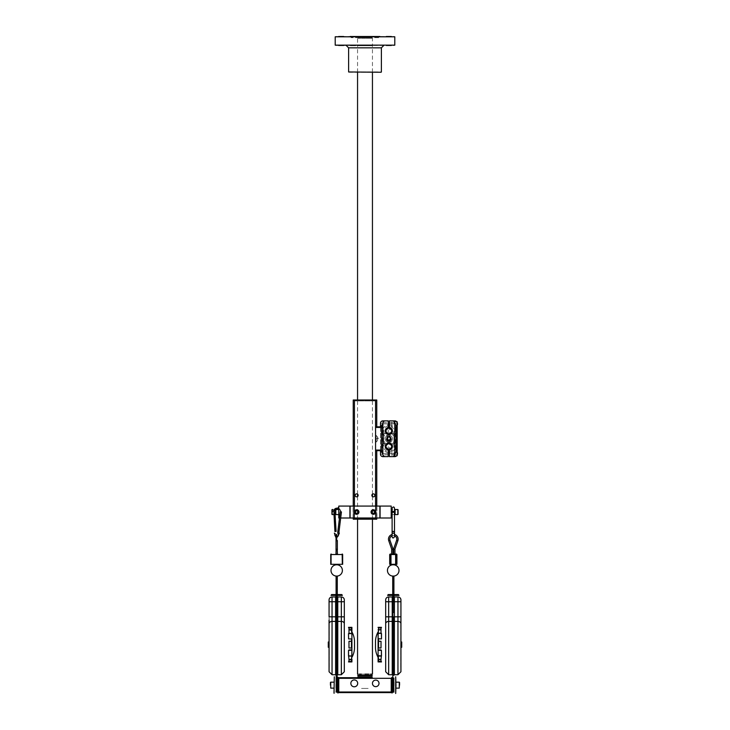 <?xml version="1.0" encoding="UTF-8"?>
<svg xmlns="http://www.w3.org/2000/svg" width="730" height="730" viewBox="0 0 730 730"><rect width="100%" height="100%" fill="white"/><g stroke="black" fill="none" stroke-linecap="round" stroke-linejoin="round"><path stroke-width="0.55" stroke-dasharray="3.65 2.74" d="M335.499 36.5L394.501 36.5M350.546 36.5L355.61 36.5L350.546 36.5M350.099 36.5L379.901 36.5L378.706 37.695L351.294 37.695L350.099 36.5M378.706 37.695L351.294 37.695M365 37.695C355.428 37.695 355.428 37.695 365 37.695C374.572 37.695 374.572 37.695 365 37.695C373.787 37.695 373.787 37.695 365 37.695C373.787 37.695 373.787 37.695 365 37.695C356.213 37.695 356.213 37.695 365 37.695C356.213 37.695 356.213 37.695 365 37.695M335.207 36.801L394.793 36.801M335.207 45.141L394.793 45.141M335.499 45.442L394.501 45.442M350.546 45.442L355.61 45.442M372.446 72.252L372.446 45.442L357.554 45.442L357.554 38.288L358.147 37.695M348.612 71.96L381.388 71.96M348.913 72.252L381.087 72.252M365 72.252C354.643 72.252 354.643 72.252 365 72.252C375.357 72.252 375.357 72.252 365 72.252M365 38.288C355.446 38.288 355.446 38.288 365 38.288C355.446 38.288 355.446 38.288 365 38.288C374.554 38.288 374.554 38.288 365 38.288C374.554 38.288 374.554 38.288 365 38.288M368.641 674.128L370.685 674.137M371.962 674.137L372.446 674.137M358.038 674.137L359.315 674.137M361.359 674.128L365 674.137M372.154 675.323L357.846 675.323M357.846 675.916L372.154 675.916M365 677.705C369.59 677.705 369.59 677.705 365 677.705C360.41 677.705 360.41 677.705 365 677.705L372.154 677.705M372.154 677.111L357.846 677.111M391.818 678.307L391.818 692.013M391.818 685.16C391.818 687.45 391.818 687.45 391.818 685.16C391.818 682.86 391.818 682.86 391.818 685.16M338.182 692.013L338.182 678.307M338.182 685.16C338.182 687.45 338.182 687.45 338.182 685.16C338.182 682.86 338.182 682.86 338.182 685.16M391.216 692.013L391.216 678.307L338.784 678.307L338.784 692.013L391.216 692.013M357.7 683.371A3.431 3.431 0 0 1 354.269 686.793A3.431 3.431 0 0 1 350.847 683.371A3.431 3.431 0 0 1 354.269 679.94A3.431 3.431 0 0 1 357.7 683.371M372.446 683.371A3.276 3.276 0 0 1 375.731 680.095A3.276 3.276 0 0 1 379.007 683.371A3.276 3.276 0 0 1 375.731 686.647A3.276 3.276 0 0 1 372.446 683.371M365 688.436C360.41 688.436 360.41 688.436 365 688.436C369.59 688.436 369.59 688.436 365 688.436L363.513 688.436L365 688.436M357.554 496.546L357.554 519.194L376.771 519.194L376.771 450.666L375.576 450.666L375.576 426.831L376.771 426.831L375.576 426.831L375.576 450.666L376.771 450.666M381.534 426.831L381.534 450.666L381.534 450.063L375.576 450.063L375.576 519.194L353.229 519.194L353.229 400.013L354.424 400.013L354.424 519.194L365 519.194M353.229 506.082L353.229 517.999M376.771 426.831L376.771 400.013L354.424 400.013L375.576 400.013L375.576 426.831M376.771 506.082L376.771 517.999M355.41 512.04A1.25 1.25 0 0 0 356.66 513.29A1.25 1.25 0 0 0 357.91 512.04A1.25 1.25 0 0 0 356.66 510.79A1.25 1.25 0 0 0 355.41 512.04M372.09 512.04A1.25 1.25 0 0 0 373.34 513.29A1.25 1.25 0 0 0 374.59 512.04A1.25 1.25 0 0 0 373.34 510.79A1.25 1.25 0 0 0 372.09 512.04M372.446 494.164L372.446 400.013L365 400.013M355.464 519.194L374.536 519.194L355.464 519.194A0.894 0.894 0 0 1 354.57 518.3L375.43 518.3L354.57 518.3M374.536 519.194A0.894 0.894 0 0 0 375.43 518.3M374.536 400.013L355.464 400.013L374.536 400.013A0.894 0.894 0 0 1 375.43 400.907L354.57 400.907L375.43 400.907M355.464 400.013A0.894 0.894 0 0 0 354.57 400.907M376.917 517.999L379.901 517.999L379.901 506.082L376.917 506.082L376.917 517.999L350.099 517.999L350.099 506.082L376.917 506.082M353.083 517.999L353.083 506.082M350.099 512.04C350.099 513.646 350.099 513.646 350.099 512.04C350.099 510.434 350.099 510.434 350.099 512.04M371.707 512.04A1.643 1.643 0 0 0 373.34 513.683A1.643 1.643 0 0 0 374.983 512.04A1.643 1.643 0 0 0 373.34 510.407A1.643 1.643 0 0 0 371.707 512.04M355.017 512.04A1.643 1.643 0 0 0 356.66 513.683A1.643 1.643 0 0 0 358.293 512.04A1.643 1.643 0 0 0 356.66 510.407A1.643 1.643 0 0 0 355.017 512.04M379.901 512.04C379.901 513.646 379.901 513.646 379.901 512.04C379.901 510.434 379.901 510.434 379.901 512.04M380.075 506.082L380.075 517.999M391.216 517.999L391.216 506.082M394.2 512.323L394.2 514.577L392.11 514.577L392.11 509.513L394.2 509.513L394.2 511.447M391.216 514.577L391.216 509.513M349.925 517.999L349.925 506.082M340.691 517.999L338.784 517.999L338.784 506.082M338.784 509.513L338.784 514.577M397.823 514.577L397.823 509.513M395.094 509.513L395.094 514.577M332.177 509.513L332.177 514.577M333.71 511.447L332.524 511.447L333.71 511.447A3.276 3.276 0 0 1 334.349 509.513L332.962 509.513M334.021 514.577L334.906 514.577L334.906 509.513M381.534 450.063L381.534 447.088C381.534 443.448 381.534 443.448 381.534 447.088C381.534 450.72 381.534 450.72 381.534 447.088C381.534 443.448 381.534 443.448 381.534 447.088C381.534 450.72 381.534 450.72 381.534 447.088C381.534 443.256 381.534 443.256 381.534 447.088C381.534 443.256 381.534 443.256 381.534 447.088L381.534 450.063L381.534 447.088C381.534 443.256 381.534 443.256 381.534 447.088C381.534 443.256 381.534 443.256 381.534 447.088L381.534 450.063L381.534 447.088C381.534 443.256 381.534 443.256 381.534 447.088C381.534 443.256 381.534 443.256 381.534 447.088L381.534 450.063L381.534 447.088C381.534 443.256 381.534 443.256 381.534 447.088C381.534 443.256 381.534 443.256 381.534 447.088L381.534 450.063L381.534 447.088C381.534 443.256 381.534 443.256 381.534 447.088L381.534 430.399C381.534 434.231 381.534 434.231 381.534 430.399C381.534 434.231 381.534 434.231 381.534 430.399C381.534 434.231 381.534 434.231 381.534 430.399C381.534 434.231 381.534 434.231 381.534 430.399C381.534 434.231 381.534 434.231 381.534 430.399C381.534 434.231 381.534 434.231 381.534 430.399C381.534 434.231 381.534 434.231 381.534 430.399C381.534 434.231 381.534 434.231 381.534 430.399C381.534 434.231 381.534 434.231 381.534 430.399C381.534 434.04 381.534 434.04 381.534 430.399C381.534 426.767 381.534 426.767 381.534 430.399C381.534 434.04 381.534 434.04 381.534 430.399C381.534 426.767 381.534 426.767 381.534 430.399C381.534 434.231 381.534 434.231 381.534 430.399C381.534 427.47 381.534 427.47 381.534 430.399C381.534 433.337 381.534 433.337 381.534 430.399L381.534 431.594L381.534 430.399C381.534 427.47 381.534 427.47 381.534 430.399C381.534 433.337 381.534 433.337 381.534 430.399L381.534 427.424L381.534 430.399L381.534 427.424L381.534 430.399L381.534 427.424L381.534 430.399L381.534 427.424L381.534 430.399L381.534 427.424L375.576 427.424L375.576 450.063M381.534 438.748C381.534 441.267 381.534 441.267 381.534 438.748C381.534 436.221 381.534 436.221 381.534 438.748C381.534 441.267 381.534 441.267 381.534 438.748C381.534 436.221 381.534 436.221 381.534 438.748M381.534 447.088C381.534 443.256 381.534 443.256 381.534 447.088C381.534 444.15 381.534 444.15 381.534 447.088C381.534 450.018 381.534 450.018 381.534 447.088L381.534 448.284L381.534 447.088C381.534 444.15 381.534 444.15 381.534 447.088C381.534 450.018 381.534 450.018 381.534 447.088L381.534 448.284L381.534 447.088M375.576 447.088C375.576 449.196 375.576 449.196 375.576 447.088C375.576 444.981 375.576 444.981 375.576 447.088C375.576 449.196 375.576 449.196 375.576 447.088C375.576 444.981 375.576 444.981 375.576 447.088C375.576 449.196 375.576 449.196 375.576 447.088C375.576 444.981 375.576 444.981 375.576 447.088C375.576 449.196 375.576 449.196 375.576 447.088C375.576 444.981 375.576 444.981 375.576 447.088C375.576 449.196 375.576 449.196 375.576 447.088C375.576 444.981 375.576 444.981 375.576 447.088C375.576 449.196 375.576 449.196 375.576 447.088C375.576 444.981 375.576 444.981 375.576 447.088C375.576 449.196 375.576 449.196 375.576 447.088C375.576 444.981 375.576 444.981 375.576 447.088C375.576 449.196 375.576 449.196 375.576 447.088C375.576 444.981 375.576 444.981 375.576 447.088C375.576 449.196 375.576 449.196 375.576 447.088C375.576 444.981 375.576 444.981 375.576 447.088C375.576 449.196 375.576 449.196 375.576 447.088C375.576 444.981 375.576 444.981 375.576 447.088C375.576 449.196 375.576 449.196 375.576 447.088C375.576 444.981 375.576 444.981 375.576 447.088C375.576 449.196 375.576 449.196 375.576 447.088C375.576 444.981 375.576 444.981 375.576 447.088M375.576 430.399C375.576 432.507 375.576 432.507 375.576 430.399C375.576 428.3 375.576 428.3 375.576 430.399C375.576 432.507 375.576 432.507 375.576 430.399C375.576 428.3 375.576 428.3 375.576 430.399C375.576 432.507 375.576 432.507 375.576 430.399C375.576 428.3 375.576 428.3 375.576 430.399C375.576 432.507 375.576 432.507 375.576 430.399C375.576 428.3 375.576 428.3 375.576 430.399C375.576 432.507 375.576 432.507 375.576 430.399C375.576 428.3 375.576 428.3 375.576 430.399C375.576 432.507 375.576 432.507 375.576 430.399C375.576 428.3 375.576 428.3 375.576 430.399C375.576 432.507 375.576 432.507 375.576 430.399C375.576 428.3 375.576 428.3 375.576 430.399C375.576 432.507 375.576 432.507 375.576 430.399C375.576 428.3 375.576 428.3 375.576 430.399C375.576 432.507 375.576 432.507 375.576 430.399C375.576 428.3 375.576 428.3 375.576 430.399C375.576 432.507 375.576 432.507 375.576 430.399C375.576 428.3 375.576 428.3 375.576 430.399C375.576 432.507 375.576 432.507 375.576 430.399C375.576 428.3 375.576 428.3 375.576 430.399C375.576 432.507 375.576 432.507 375.576 430.399C375.576 428.3 375.576 428.3 375.576 430.399M375.576 438.748L375.576 434.87L375.576 438.748C375.576 433.766 375.576 433.766 375.576 438.748L375.576 442.617L375.576 438.748L377.483 438.748L377.483 436.777L377.483 440.71L377.483 438.748L375.576 438.748M377.483 438.748L377.483 440.71L377.483 438.748M381.534 450.666L375.576 450.666M382.876 424.084A2.382 2.382 0 0 1 383.916 423.847L388.241 423.847L383.916 423.847A2.382 2.382 0 0 0 382.876 424.084M383.916 453.64A2.382 2.382 0 0 1 382.876 453.403A2.382 2.382 0 0 0 383.916 453.64L388.241 453.64L383.916 453.64M393.753 453.64L389.437 453.64L393.753 453.64A2.382 2.382 0 0 0 394.793 453.403A2.382 2.382 0 0 1 393.753 453.64M393.753 423.847A2.382 2.382 0 0 1 394.793 424.084A2.382 2.382 0 0 0 393.753 423.847L389.437 423.847L393.753 423.847M389.437 424.851A6.178 6.178 0 0 1 394.793 429.368M394.793 432.625A6.178 6.178 0 0 1 382.876 432.625M382.876 429.368A6.178 6.178 0 0 1 388.241 424.851M382.876 444.862A6.178 6.178 0 0 1 394.793 444.862M394.793 448.12A6.178 6.178 0 0 1 389.437 452.637M388.241 452.637A6.178 6.178 0 0 1 382.876 448.12M389.82 438.748A0.986 0.986 0 0 1 388.834 439.725A0.986 0.986 0 0 1 387.849 438.748A0.986 0.986 0 0 1 388.834 437.763A0.986 0.986 0 0 1 389.82 438.748M388.241 425.964A5.064 5.064 0 0 0 383.779 431.293A5.064 5.064 0 0 0 388.834 436.065A5.064 5.064 0 0 0 393.89 431.293A5.064 5.064 0 0 0 389.437 425.964M389.355 427.461A3.577 3.577 0 0 1 392.402 431.257A3.577 3.577 0 0 1 388.834 434.569A3.577 3.577 0 0 1 385.276 431.293A3.577 3.577 0 0 1 388.241 427.47L388.241 420.863L388.241 427.47A3.577 3.577 0 0 0 388.241 434.523L389.437 434.523A3.577 3.577 0 0 0 389.437 427.47A3.577 3.577 0 0 1 391.827 432.954A3.577 3.577 0 0 1 385.841 432.954A3.577 3.577 0 0 1 388.241 427.47L388.241 420.863L385.257 420.863A2.382 2.382 0 0 0 382.876 423.254L382.876 454.243A2.382 2.382 0 0 0 385.257 456.624L388.241 456.624L388.241 450.018A3.577 3.577 0 0 1 385.841 444.534A3.577 3.577 0 0 1 391.827 444.534A3.577 3.577 0 0 1 389.437 450.018L389.437 456.624L389.437 450.018A3.577 3.577 0 0 0 389.437 442.964L388.241 442.964A3.577 3.577 0 0 0 388.241 450.018L388.241 456.624L382.876 456.624A2.382 2.382 0 0 1 380.494 454.243L380.494 423.254A2.382 2.382 0 0 1 382.876 420.863L388.241 420.863M389.437 451.523A5.064 5.064 0 0 0 393.89 446.194A5.064 5.064 0 0 0 388.834 441.431A5.064 5.064 0 0 0 383.779 446.194A5.064 5.064 0 0 0 388.241 451.523M388.314 450.027A3.577 3.577 0 0 1 385.267 446.231A3.577 3.577 0 0 1 388.834 442.918A3.577 3.577 0 0 1 392.402 446.194A3.577 3.577 0 0 1 389.437 450.018L389.437 456.624L392.411 456.624A2.382 2.382 0 0 0 394.793 454.243L394.793 452.746L394.793 454.243C394.346 455.995 394.346 455.995 394.793 454.243C394.346 455.995 394.346 455.995 394.793 454.243C394.346 455.995 394.346 455.995 394.793 454.243C394.346 455.995 394.346 455.995 394.793 454.243M391.216 438.748A2.382 2.382 0 0 0 388.834 436.357A2.382 2.382 0 0 0 386.453 438.748A2.382 2.382 0 0 1 388.834 436.357A2.382 2.382 0 0 1 391.216 438.748A2.382 2.382 0 0 1 388.834 441.13A2.382 2.382 0 0 1 386.453 438.748A2.382 2.382 0 0 0 388.834 441.13A2.382 2.382 0 0 0 391.216 438.748M385.257 438.748A3.577 3.577 0 0 1 388.834 435.171A3.577 3.577 0 0 1 392.411 438.748A3.577 3.577 0 0 1 388.834 442.316A3.577 3.577 0 0 1 385.257 438.748A3.577 3.577 0 0 0 388.834 442.316A3.577 3.577 0 0 0 392.411 438.748A3.577 3.577 0 0 0 388.834 435.171A3.577 3.577 0 0 0 385.257 438.748M377.693 438.146L378.377 438.748L377.693 438.146M376.169 438.748C376.169 434.423 376.169 434.423 376.169 438.748C376.169 443.073 376.169 443.073 376.169 438.748L376.169 437.553L376.169 438.748C376.169 434.423 376.169 434.423 376.169 438.748C376.169 443.073 376.169 443.073 376.169 438.748L376.169 437.553L376.169 438.748M387.858 434.441L388.314 434.532M389.811 427.561L389.437 420.863L392.411 420.863A2.382 2.382 0 0 1 394.793 423.254L394.793 424.741L394.793 423.254C394.346 421.493 394.346 421.493 394.793 423.254C394.346 421.493 394.346 421.493 394.793 423.254C394.346 421.493 394.346 421.493 394.793 423.254C394.346 421.493 394.346 421.493 394.793 423.254M388.834 427.424C393.424 429.806 393.424 432.187 388.834 434.569C384.245 432.196 384.245 429.806 388.834 427.424M394.793 452.746C394.793 449.114 394.793 449.114 394.793 452.746L394.547 450.218L394.793 452.746M394.793 424.741C394.793 428.373 394.793 428.373 394.793 424.741C394.793 427.68 394.793 427.68 394.793 424.741L394.793 423.546L394.793 424.741M389.437 433.684L393.899 433.684L389.437 433.684L389.437 420.863L389.437 427.47M382.876 424.741C382.876 423.117 382.876 423.117 382.876 424.741C382.876 426.366 382.876 426.366 382.876 424.741M382.876 452.746C382.876 451.122 382.876 451.122 382.876 452.746C382.876 454.379 382.876 454.379 382.876 452.746M391.818 452.746C391.818 449.114 391.818 449.114 391.818 452.746C391.818 456.387 391.818 456.387 391.818 452.746C391.818 450.647 391.818 450.647 391.818 452.746C391.818 454.854 391.818 454.854 391.818 452.746M391.818 424.741C391.818 421.101 391.818 421.101 391.818 424.741C391.818 428.373 391.818 428.373 391.818 424.741C391.818 422.634 391.818 422.634 391.818 424.741C391.818 426.849 391.818 426.849 391.818 424.741M389.811 443.055L389.355 442.955M388.834 442.918C393.424 445.3 393.424 447.682 388.834 450.063C384.245 447.691 384.245 445.3 388.834 442.918M380.494 450.666L380.494 426.831M386.9 438.748A1.935 1.935 0 0 0 388.834 440.683A1.935 1.935 0 0 0 390.769 438.748A1.935 1.935 0 0 0 388.834 436.805A1.935 1.935 0 0 0 386.9 438.748A1.935 1.935 0 0 1 388.834 436.805A1.935 1.935 0 0 1 390.769 438.748A1.935 1.935 0 0 1 388.834 440.683A1.935 1.935 0 0 1 386.9 438.748M397.184 455.73L397.184 452.746C397.184 448.923 397.184 448.923 397.184 452.746L397.184 454.243A2.382 2.382 0 0 1 394.793 456.624L393.899 456.624M393.899 420.863L394.793 420.863A2.382 2.382 0 0 1 397.184 423.254L397.184 424.741C397.184 428.565 397.184 428.565 397.184 424.741L397.184 423.254L397.184 424.741L393.899 424.741L393.899 421.757L393.899 424.741L397.184 424.741L397.184 421.757M397.184 436.96L397.184 440.537L397.184 436.96M393.899 433.684L393.899 443.813L393.899 433.684L393.899 443.813L389.437 443.813L389.437 450.018M388.241 456.624L388.241 443.813L383.77 443.813L383.77 433.684L388.241 433.684L388.241 427.47M397.184 423.254A2.382 2.382 0 0 0 394.793 420.863A2.382 2.382 0 0 1 397.184 423.254L395.395 423.254L395.395 454.243L397.184 454.243A2.382 2.382 0 0 1 394.793 456.624A2.382 2.382 0 0 0 397.184 454.243M380.494 424.741C380.494 423.117 380.494 423.117 380.494 424.741C380.494 426.366 380.494 426.366 380.494 424.741M380.494 452.746C380.494 451.122 380.494 451.122 380.494 452.746C380.494 454.379 380.494 454.379 380.494 452.746M388.241 443.813L383.77 443.813L383.77 433.684L388.241 433.684M393.726 433.857L389.437 433.857L389.437 434.87L388.241 434.87L388.241 433.857L383.953 433.857L383.953 443.63L388.241 443.63L388.241 442.617L389.437 442.617L389.437 443.63L393.726 443.63M393.899 443.813L389.437 443.813M393.899 452.746L397.184 452.746L393.899 452.746L393.899 455.73L393.899 452.746M388.834 440.537A1.788 1.788 0 0 0 390.623 438.748A1.788 1.788 0 0 0 388.834 436.96A1.788 1.788 0 0 1 390.623 438.748A1.788 1.788 0 0 1 388.834 440.537A1.788 1.788 0 0 1 387.046 438.748A1.788 1.788 0 0 1 388.834 436.96A1.788 1.788 0 0 0 387.046 438.748A1.788 1.788 0 0 0 388.834 440.537M388.834 437.316A1.433 1.433 0 0 0 387.411 438.748A1.433 1.433 0 0 0 388.834 440.172A1.433 1.433 0 0 0 390.267 438.748A1.433 1.433 0 0 0 388.834 437.316M388.834 441.431A2.683 2.683 0 0 1 386.152 438.748A2.683 2.683 0 0 1 388.834 436.065A2.683 2.683 0 0 1 391.517 438.748A2.683 2.683 0 0 1 388.834 441.431M387.347 439.606L388.834 440.464L390.331 439.606L390.331 437.881L388.834 437.024L387.347 437.881L387.347 439.606L387.347 437.881L388.834 437.024L390.331 437.881L390.331 439.606L388.834 440.464L387.347 439.606M341.339 674.73L341.339 621.422A2.984 2.3 0 0 1 344.323 623.721L344.323 599.941M344.323 641.953L344.323 647.318L344.323 641.953M344.286 616.823L341.339 616.823L341.339 596.957L337.771 596.957L341.339 596.957L337.771 596.957L337.771 674.73M336.22 620.965A0.593 0.456 180 0 1 335.618 621.422L335.618 616.823L332.05 616.823L332.05 596.957L335.618 596.957L336.22 596.364A0.593 0.593 0 0 1 335.618 596.957L332.05 596.957L336.028 596.802M336.22 662.749L336.22 634.845M336.22 616.823L336.22 595.771L336.22 601.73L329.066 601.73L329.066 599.941M336.22 612.452L336.22 601.73M335.618 674.73L335.618 621.422L332.05 621.422A2.984 2.3 180 0 0 329.066 623.721L329.066 601.73M329.066 618.41L329.066 620.199L329.066 618.41M329.066 623.657L329.066 668.47L329.066 623.657M335.919 678.124L335.919 692.186M338.182 692.907L338.182 677.413M337.707 677.413L337.707 692.907M341.832 594.576L331.557 594.576M332.734 594.576L340.654 594.576L332.734 594.576M331.037 595.379L342.352 595.379M348.986 629.853L348.986 633.22L351.431 633.22L351.431 629.853L351.915 630.309L351.915 633.576L351.431 633.22L351.915 633.576L351.915 647.902L351.915 641.369L351.431 641.259L351.431 648.003L348.986 648.003L348.986 641.259M348.511 655.659L351.431 655.923A0.474 0.474 0 0 0 351.915 655.449L351.915 647.902M351.431 629.598L351.431 627.928L348.986 627.928L348.986 629.598L351.915 629.798L351.915 627.599M351.915 659.473L351.915 661.672M351.915 655.449L351.431 656.042L348.986 656.042L348.986 659.418L351.431 659.418L351.915 655.695L348.986 656.078L351.431 656.087M351.915 631.906L351.915 657.356M348.593 627.654L351.823 627.654M351.915 633.613L348.511 633.613M348.593 638.942L351.823 638.942M351.823 661.608L348.593 661.608M354.515 647.82L354.515 641.451M351.431 649.901L348.986 649.901M348.593 655.923L351.477 656.087M337.169 612.452L337.169 595.771L337.169 612.452M329.184 618.41L329.184 668.47L329.184 618.41M329.184 647.318L329.184 641.953L329.184 647.318M385.677 599.941L385.677 623.721A2.984 2.3 180 0 1 388.661 621.422L388.661 674.73M385.677 647.318L385.677 641.953M388.661 596.957L392.229 596.957L388.661 596.957L388.661 621.422L392.229 621.422L392.229 596.957L388.661 596.957M392.229 674.73L392.229 621.422M393.78 596.364A0.593 0.593 0 0 0 394.382 596.957A0.593 0.593 0 0 1 393.78 596.364L393.78 612.452L393.78 595.771L394.382 596.957L397.95 596.957L394.382 596.957L397.95 596.957L397.95 674.73M394.382 596.957L394.382 621.422A0.593 0.456 180 0 1 393.78 620.965M400.934 599.941L400.934 623.721A2.984 2.3 0 0 0 397.95 621.422L394.382 621.422L394.382 674.73M400.934 620.199L400.934 623.657M394.081 692.186L394.081 678.124M392.293 692.907L392.293 677.413M391.818 677.413L391.818 692.907M388.168 594.576L398.443 594.576M387.648 595.379L398.963 595.379M397.266 594.576L389.346 594.576L397.266 594.576M378.085 631.906L378.085 657.356M375.485 641.451L375.485 647.82M381.489 633.613L378.085 633.613L378.085 658.962L378.569 659.418L378.569 656.042L381.489 655.659M378.085 661.672L378.085 659.473M381.407 655.923L378.569 656.078L378.085 655.449A0.474 0.474 0 0 0 378.569 655.923L381.014 656.078L378.523 656.087M378.085 655.695L378.569 656.042L378.085 655.449M378.085 641.369L378.085 647.902L378.569 648.003L378.569 641.259L381.014 641.259L381.014 648.003M378.176 627.654L381.407 627.654M378.176 638.942L381.407 638.942M381.407 661.608L378.176 661.608M378.085 633.576L378.569 633.22L378.085 633.576M381.014 633.22L381.014 629.853L378.569 629.853L378.569 633.22M378.085 629.798L381.014 629.598L381.014 627.928L378.569 627.928L378.569 629.598M381.014 659.418L381.014 656.042L378.569 656.087M381.014 649.901L378.569 649.901M392.831 595.771L392.831 612.452L392.831 595.771M389.346 596.957L392.229 596.957L389.346 596.957M400.816 618.41L400.816 668.47L400.816 618.41M400.816 647.318L400.816 641.953L400.816 647.318M395.988 693.199L395.988 677.111M395.988 685.16C395.988 687.642 395.988 687.642 395.988 685.16C395.988 682.669 395.988 682.669 395.988 685.16L395.988 682.176L395.988 685.16M395.687 676.81L395.687 693.5M334.012 677.111L334.012 693.199M334.012 685.16C334.012 687.642 334.012 687.642 334.012 685.16C334.012 682.669 334.012 682.669 334.012 685.16L334.012 682.176L334.012 685.16M334.313 693.5L334.313 676.81M399.565 683.663L399.565 686.647L399.565 683.663M330.435 683.663L330.435 685.16L330.435 683.663M392.713 612.452L393.899 612.452M393.899 576.07L392.713 576.07M393.306 564.81L392.713 564.783L393.306 564.81M396.919 554.535L396.089 554.535A0.474 0.456 -90 0 0 395.642 554.052L390.979 554.052L390.979 564.308L396.919 564.308M393.689 554.052L391.663 554.052L393.689 554.052L393.689 549.288L394.948 549.288M389.692 564.308L390.523 564.308L390.523 554.535A0.474 0.456 90 0 1 390.979 554.052M396.089 564.308L395.633 554.052M392.923 554.052L392.923 549.288L391.663 549.288M393.579 549.07L394.2 549.288M394.501 535.847A3.513 3.513 0 0 0 392.11 535.847L392.11 534.479A4.827 4.827 0 0 1 394.501 534.479L394.501 535.847M392.411 549.288L393.032 549.07M394.501 531.86L392.11 531.86L392.11 534.086A1.195 0.593 180 0 1 393.306 533.493A1.195 0.593 180 0 1 394.501 534.086M337.287 595.379L337.287 594.576M336.101 601.73L336.101 596.72M336.101 595.379L336.101 594.576M337.287 576.07L336.101 576.07M336.101 612.452L337.287 612.452M337.287 564.783L336.101 564.783L337.287 564.81M337.233 554.052L335.946 554.052L336.156 549.288L336.22 554.052L335.946 549.288L337.442 549.288L337.169 554.052M337.442 549.288L337.442 554.052L335.946 554.052L335.946 549.288M342.315 554.535L331.073 554.535L331.073 564.308L342.315 564.308L342.178 554.052M336.694 549.07L336.037 549.288L336.694 549.07M336.694 540.309L336.037 540.529L336.694 540.309L336.694 535.637L336.694 540.309L337.351 540.529L336.694 540.738L336.694 534.333M340.244 511.849L341.43 511.995L340.244 511.849A3.276 3.276 0 0 0 338.784 508.7A3.276 3.276 0 0 1 340.244 511.849L337.789 531.86A3.577 3.577 0 0 0 338.245 534.086A1.788 1.788 0 0 1 335.408 536.231A1.788 1.788 0 0 1 335.307 533.858L334.376 533.11M336.694 537.964L336.037 537.891L336.037 536.65A1.788 1.788 0 0 0 336.694 536.769M334.906 531.486L336.092 531.422L335.097 512.277L333.902 512.341L334.906 512.287M381.388 47.824L348.612 47.824M354.424 506.082L354.424 517.999M375.576 506.082L375.576 517.999M389.437 422.652L394.793 422.652A0.593 0.593 0 0 1 395.395 423.254M395.395 454.243A0.593 0.593 0 0 1 394.793 454.836L389.437 454.836M388.241 454.836L382.876 454.836A0.593 0.593 0 0 1 382.283 454.243L382.283 423.254A0.593 0.593 0 0 1 382.876 422.652L388.241 422.652M394.793 422.652L394.793 420.863M382.876 422.652L382.876 420.863M382.283 423.254L380.494 423.254M382.283 454.243L380.494 454.243M382.876 454.836L382.876 456.624M394.793 454.836L394.793 456.624M344.323 601.73L337.771 601.73M337.771 616.823L341.339 616.823L341.339 621.422L337.771 621.422M335.618 616.823L335.618 596.957M332.05 674.73L332.05 616.823L329.102 616.823M351.823 650.33L348.593 650.33M392.229 601.73L385.677 601.73M392.229 616.823L385.677 616.823L385.677 671.746M393.78 601.73L400.934 601.73M394.382 616.823L400.934 616.823M381.407 650.33L378.176 650.33M399.264 682.176L399.264 688.135M330.736 688.135L330.736 682.176M390.523 554.535L389.692 554.535M390.979 554.535L395.633 554.535L395.633 564.308M397.868 540.738L396.627 540.309M388.743 540.738L389.984 540.309M392.11 511.849L394.2 511.94M336.037 549.288L336.037 540.529L336.694 540.738M337.789 531.86L338.966 532.006M338.245 534.086L339.277 533.493M371.853 37.695L372.446 38.288L372.446 45.442M372.446 519.194L372.446 496.546M357.554 494.164L357.554 400.013M357.554 72.252L357.554 45.442M377.483 436.777L375.576 434.87M377.483 440.71L375.576 442.617L377.483 440.71M378.377 438.748L377.693 437.553M396.655 455.73L393.899 455.73M396.655 421.757L393.899 421.757M344.323 616.823L344.323 671.746M329.066 616.823L329.066 671.746M393.899 601.73L393.899 596.72M393.899 595.379L393.899 594.576M392.713 595.379L392.713 594.576M337.351 540.529L337.351 549.288M341.43 511.995L338.784 507.35"/><path stroke-width="1.09" d="M394.793 36.801L335.207 36.801L394.793 36.801L394.793 45.141L335.207 45.141L335.207 36.801M350.546 36.5L355.61 36.5L350.546 36.5M386.307 36.5L391.371 36.5L386.307 36.5M338.629 36.5L343.693 36.5L338.629 36.5M379.901 36.5L350.099 36.5M394.793 45.141L335.207 45.141M355.61 45.442L350.546 45.442M391.371 45.442L386.307 45.442L391.371 45.442M343.693 45.442L338.629 45.442L343.693 45.442M357.554 45.442L372.446 45.442M348.612 71.96L381.087 72.252L348.612 71.96L348.612 47.824L381.388 47.824L383.77 45.442M365 674.137C355.446 674.137 355.446 674.137 365 674.137C374.554 674.137 374.554 674.137 365 674.137L368.641 674.128M370.685 674.137L371.962 674.137M354.424 517.999L354.424 519.194L357.554 519.194L357.554 674.137L358.038 674.137M359.315 674.137L361.359 674.128M365 675.323L372.154 675.323L372.154 675.916L357.846 675.916L357.846 675.323L365 675.323M357.846 677.705L357.846 677.111L372.154 677.111L372.154 677.705L338.784 677.705L365 677.705M391.818 692.013L391.818 678.307M338.182 678.307L338.182 692.013M338.784 692.013L338.784 678.307L391.216 678.307L391.216 692.013L338.784 692.013M350.847 683.371A3.431 3.431 0 0 0 354.269 686.793A3.431 3.431 0 0 0 357.7 683.371A3.431 3.431 0 0 0 354.269 679.94A3.431 3.431 0 0 0 350.847 683.371M372.446 683.371A3.276 3.276 0 0 0 375.731 686.647A3.276 3.276 0 0 0 379.007 683.371A3.276 3.276 0 0 0 375.731 680.095A3.276 3.276 0 0 0 372.446 683.371M338.784 692.606L391.216 692.606L338.784 692.606M370.959 692.606L359.041 692.606L370.959 692.606M383.77 692.606C381.854 692.606 381.854 692.606 383.77 692.606C385.686 692.606 385.686 692.606 383.77 692.606M346.23 692.606C344.314 692.606 344.314 692.606 346.23 692.606C348.146 692.606 348.146 692.606 346.23 692.606M376.771 517.999L376.771 519.194L353.229 519.194L353.229 517.999M375.576 517.999L375.576 519.194L365 519.194M353.229 506.082L353.229 400.013L376.771 400.013L376.771 426.831L375.576 426.831L375.576 506.082M376.771 450.666L376.771 506.082M371.853 495.36A1.487 1.487 0 0 0 373.34 496.847A1.487 1.487 0 0 0 374.837 495.36A1.487 1.487 0 0 0 373.34 493.863A1.487 1.487 0 0 0 371.853 495.36M355.163 495.36A1.487 1.487 0 0 0 356.66 496.847A1.487 1.487 0 0 0 358.147 495.36A1.487 1.487 0 0 0 356.66 493.863A1.487 1.487 0 0 0 355.163 495.36M354.424 506.082L354.424 400.013L365 400.013M375.576 426.831L375.576 427.424L381.534 427.424L381.534 430.399L381.534 426.831L375.576 426.831L375.576 400.013L372.446 400.013L372.446 72.252M379.901 506.082L350.099 506.082L350.099 517.999L379.901 517.999L379.901 506.082M380.075 517.999L391.216 517.999L391.216 506.082L380.075 506.082L380.075 517.999M391.216 509.513L392.11 509.513L392.11 508.171L392.11 511.447L394.501 511.447L394.501 508.171C394.027 506.583 393.233 506.583 392.11 508.171M392.11 531.86L392.11 514.577L391.216 514.577M394.2 511.447L394.2 512.323M340.691 517.999L349.925 517.999L349.925 506.082L338.784 506.082L338.784 517.999M338.784 514.577L335.8 514.577L335.8 509.513L338.784 509.513M395.094 514.577L397.823 514.577L397.823 509.513L395.094 509.513L395.094 514.577M398.069 514.331L398.069 509.759L398.069 514.331M398.069 512.734L398.069 510.662L398.069 512.734M334.906 514.577L334.906 509.513L334.349 509.513A3.276 3.276 0 0 1 338.784 508.7A3.276 3.276 0 0 0 333.71 511.447M332.962 509.513L332.177 509.513L332.177 514.577L334.021 514.577M331.931 509.759L331.931 514.331L331.931 509.759M331.931 511.356L331.931 513.418L331.931 511.356M374.034 513.236L372.656 513.236L371.962 512.04L372.656 510.854L374.034 510.854L374.718 512.04L374.034 513.236L374.718 512.04L374.034 510.854L372.656 510.854L371.962 512.04L372.656 513.236L374.034 513.236M375.631 512.04A2.281 2.281 0 0 1 373.34 514.331A2.281 2.281 0 0 1 371.059 512.04A2.281 2.281 0 0 1 373.34 509.759A2.281 2.281 0 0 1 375.631 512.04M357.344 513.236L355.966 513.236L355.282 512.04L355.966 510.854L357.344 510.854L358.038 512.04L357.344 513.236L358.038 512.04L357.344 510.854L355.966 510.854L355.282 512.04L355.966 513.236L357.344 513.236M358.941 512.04A2.281 2.281 0 0 1 356.66 514.331A2.281 2.281 0 0 1 354.369 512.04A2.281 2.281 0 0 1 356.66 509.759A2.281 2.281 0 0 1 358.941 512.04M381.534 426.229A2.382 2.382 0 0 1 382.876 424.084A2.382 2.382 0 0 0 381.534 426.229L381.534 450.666L375.576 450.666M381.534 450.063L381.534 447.088L381.534 450.063L381.534 447.088L381.534 450.063L381.534 447.088L381.534 450.063L381.534 447.088L381.534 450.063L381.534 447.088L381.534 450.063L375.576 450.063M381.534 426.831L376.771 426.831M381.534 450.666L381.534 451.259A2.382 2.382 0 0 0 382.876 453.403A2.382 2.382 0 0 1 381.534 451.259M389.437 453.64L388.241 453.64L389.437 453.64M396.135 451.259A2.382 2.382 0 0 1 394.793 453.403A2.382 2.382 0 0 0 396.135 451.259L396.135 426.229L396.135 451.259M394.793 424.084A2.382 2.382 0 0 1 396.135 426.229A2.382 2.382 0 0 0 394.793 424.084M388.241 423.847L389.437 423.847L388.241 423.847M388.241 424.851A6.178 6.178 0 0 1 389.437 424.851M394.793 429.368A6.178 6.178 0 0 1 394.793 432.625M382.876 432.625A6.178 6.178 0 0 1 382.876 429.368M394.793 444.862A6.178 6.178 0 0 1 394.793 448.12M389.437 452.637A6.178 6.178 0 0 1 388.241 452.637M382.876 448.12A6.178 6.178 0 0 1 382.876 444.862M389.437 425.964A5.064 5.064 0 0 0 388.241 425.964M388.241 427.47L388.241 427.47A3.577 3.577 0 0 0 385.841 432.954A3.577 3.577 0 0 0 391.827 432.954A3.577 3.577 0 0 0 389.437 427.47L389.437 420.863L392.411 420.863A2.382 2.382 0 0 1 394.793 423.254L394.793 423.254C394.346 421.493 394.346 421.493 394.793 423.254C394.346 421.493 394.346 421.493 394.793 423.254L394.793 454.243A2.382 2.382 0 0 1 392.411 456.624L389.437 456.624L389.437 450.018A3.577 3.577 0 0 0 391.827 444.534A3.577 3.577 0 0 0 385.841 444.534A3.577 3.577 0 0 0 388.241 450.018L388.241 456.624L385.257 456.624A2.382 2.382 0 0 1 382.876 454.243L382.876 423.254A2.382 2.382 0 0 1 385.257 420.863L388.241 420.863L388.241 427.47A3.577 3.577 0 0 1 389.355 427.461M388.241 451.523A5.064 5.064 0 0 0 389.437 451.523M389.437 450.018L389.437 450.018A3.577 3.577 0 0 1 388.314 450.027M388.834 428.017C385.011 430.007 385.011 431.996 388.834 433.976C392.658 431.987 392.658 429.997 388.834 428.017M389.437 427.47L388.031 427.515M387.858 427.561L387.101 427.871M386.937 427.972L386.152 428.638M385.586 429.505L385.294 431.512M385.312 431.576L385.54 432.388M385.595 432.498L386.106 433.301M386.152 433.365L387.858 434.441M388.314 434.532L389.647 434.478M389.811 434.441L390.577 434.122M390.742 434.022L391.526 433.355M392.083 432.498L392.375 430.481M392.366 430.426L392.129 429.614M392.083 429.495L391.572 428.692M391.517 428.638L389.811 427.561M394.793 423.254L394.793 454.243C394.346 455.995 394.346 455.995 394.793 454.243C394.346 455.995 394.346 455.995 394.793 454.243M388.834 443.512C385.011 445.501 385.011 447.49 388.834 449.47C392.658 447.481 392.658 445.492 388.834 443.512M389.355 442.955L388.031 443.01M387.858 443.055L387.101 443.365M386.937 443.466L386.152 444.132M385.586 444.999L385.294 447.006M385.312 447.07L385.54 447.882M385.595 447.992L386.106 448.795M386.152 448.859L387.858 449.935M388.241 450.018L389.647 449.972M389.811 449.935L390.577 449.616M390.742 449.516L391.526 448.85M392.083 447.992L392.375 445.975M392.366 445.921L392.129 445.108M392.083 444.99L391.572 444.187M391.517 444.132L389.811 443.055M394.793 452.746C394.793 455.684 394.793 455.684 394.793 452.746M394.793 424.741C394.793 421.803 394.793 421.803 394.793 424.741M393.899 456.624L394.793 456.624A2.382 2.382 0 0 0 397.184 454.243L397.184 423.254A2.382 2.382 0 0 0 394.793 420.863L393.899 420.863M394.793 456.624L389.437 456.624L394.793 456.624M388.241 456.624L382.876 456.624A2.382 2.382 0 0 1 380.494 454.243L380.494 450.666M380.494 426.831L380.494 423.254A2.382 2.382 0 0 1 382.876 420.863L388.241 420.863M389.437 420.863L394.793 420.863L389.437 420.863M396.655 421.757L397.184 421.757L397.184 455.73L396.655 455.73M397.476 452.746C397.476 449.306 397.476 449.306 397.476 452.746C397.476 456.195 397.476 456.195 397.476 452.746L397.476 454.243L397.476 452.746M397.476 424.741C397.476 421.292 397.476 421.292 397.476 424.741C397.476 428.181 397.476 428.181 397.476 424.741L397.476 423.254L397.476 424.741M341.339 674.73L337.771 674.73L337.771 601.73L344.323 601.73L344.323 599.941L344.323 623.721A2.984 2.3 180 0 0 341.339 621.422L341.339 674.73L344.323 671.746L344.286 616.823M344.323 601.73L344.323 599.941A2.984 2.984 0 0 0 341.339 596.957L341.339 621.422L337.771 621.422M337.771 601.73L337.771 596.957L341.339 596.957A2.984 2.984 180 0 1 344.323 599.941A2.984 2.984 180 0 0 341.339 596.957M336.22 678.006L336.22 595.771L335.618 596.957L332.05 596.957L332.05 674.73L335.618 674.73L336.22 675.323L336.22 620.965L336.22 675.323M336.22 634.845L336.22 601.73L335.618 601.73L335.618 616.823L336.22 616.823L336.22 612.452M336.22 662.749L336.22 692.186M336.22 616.823L336.22 620.965L336.22 616.823M336.22 596.364A0.593 0.593 0 0 1 335.618 596.957A0.593 0.593 0 0 0 336.22 596.364L336.22 601.73M336.22 618.41L336.22 619.368L336.22 618.41M336.22 674.429C336.22 676.345 336.22 676.345 336.22 674.429C336.22 672.512 336.22 672.512 336.22 674.429M335.618 596.957L335.618 601.73L329.066 601.73L329.066 616.823L335.618 616.823L335.618 621.422A0.593 0.456 180 0 0 336.22 620.965M332.05 674.73L329.066 671.746L329.066 623.721A2.984 2.3 0 0 1 332.05 621.422L335.618 621.422L335.618 674.73M329.066 620.199L329.066 623.657L329.066 620.199M329.066 601.73L329.066 599.941A2.984 2.984 0 0 1 332.05 596.957A2.984 2.984 0 0 0 329.066 599.941A2.984 2.984 0 0 1 332.05 596.957M337.707 692.907L337.707 677.413L338.182 677.413L338.182 692.907L337.707 692.907M341.832 594.576L331.557 594.576L331.037 595.379L342.352 595.379L341.832 594.576M351.915 631.906L351.915 657.356A20.65 20.65 0 0 0 354.515 647.82L354.515 641.451A20.65 20.65 0 0 0 351.915 631.906M351.915 627.599L351.915 640.611L351.431 640.885L351.823 638.942L348.593 638.942L348.511 633.613L351.915 633.613L348.986 633.22L348.986 629.853L351.915 630.309L351.431 629.598L348.986 629.598L348.986 627.928L351.431 627.928L351.915 627.353L348.593 627.654M348.593 661.608L351.823 661.608L348.986 661.343L348.986 659.674L351.431 659.674L351.915 658.962L351.915 661.672M351.915 647.902L351.431 648.003L351.915 647.902L351.823 655.923L348.593 655.923L348.511 650.649L348.511 655.659M348.986 641.259L348.986 648.003L351.431 648.003L351.431 641.259L348.986 641.259L351.915 641.369L351.915 640.611M348.511 633.613L348.593 638.942M348.593 650.33L351.823 650.33M351.915 633.576L351.431 629.853L348.986 629.853M351.823 627.654L351.431 629.598M351.915 630.309L351.431 629.853M348.593 655.923L348.986 659.418L351.431 659.418L351.823 655.923L348.593 655.923M351.431 656.042L351.915 655.695M348.986 649.901L351.431 649.901M328.29 647.291L328.29 641.98L328.29 647.291M328.29 646.424L328.29 642.847L328.29 646.424M337.169 595.771L337.169 689.941C337.169 694.613 337.169 694.613 337.169 689.941L337.169 595.771M337.169 678.124L337.169 692.186L337.169 678.124M337.169 618.41L337.169 619.368L337.169 618.41M337.169 678.006L337.169 678.964L337.169 678.006M337.169 674.429C337.169 676.345 337.169 676.345 337.169 674.429C337.169 672.512 337.169 672.512 337.169 674.429M392.229 621.422L388.661 621.422A2.984 2.3 0 0 0 385.677 623.721L385.677 599.941A2.984 2.984 0 0 1 388.661 596.957L392.229 596.957L392.229 674.73L388.661 674.73L388.661 596.957A2.984 2.984 180 0 0 385.677 599.941A2.984 2.984 180 0 1 388.661 596.957M385.677 641.953L385.677 647.318M393.78 601.73L393.78 596.364A0.593 0.593 0 0 0 394.382 596.957L397.95 596.957A2.984 2.984 0 0 1 400.934 599.941A2.984 2.984 0 0 0 397.95 596.957L397.95 601.73L393.78 601.73L393.78 596.364L394.382 596.957L394.382 616.823L397.95 616.823L397.95 601.73L400.934 601.73L400.934 599.941A2.984 2.984 0 0 0 397.95 596.957M393.78 616.823L393.78 675.323L393.78 616.823L394.382 616.823L394.382 621.422L397.95 621.422L397.95 616.823L400.934 616.823L400.934 601.73M393.78 618.41L393.78 619.368L393.78 618.41M393.78 678.006L393.78 692.186M393.78 674.429C393.78 676.345 393.78 676.345 393.78 674.429C393.78 672.512 393.78 672.512 393.78 674.429M393.78 620.965A0.593 0.456 180 0 0 394.382 621.422L394.382 674.73L393.78 675.323M397.95 674.73L400.934 671.746L400.934 623.721A2.984 2.3 180 0 0 397.95 621.422L397.95 674.73L394.382 674.73M400.934 618.41L400.934 620.199L400.934 618.41M400.934 623.657L400.934 620.199M391.818 692.907L392.293 692.907L392.293 677.413L391.818 677.413L391.818 692.907M398.963 595.379L398.443 594.576L388.168 594.576L387.648 595.379L398.963 595.379M381.407 638.942L378.085 638.622L378.569 639.37L378.569 640.885L378.085 640.611L378.085 631.906A20.65 20.65 0 0 0 375.485 641.451L375.485 647.82A20.65 20.65 0 0 0 378.085 657.356L378.085 641.369L381.014 641.259L381.014 648.003L378.085 647.902L378.085 655.695L378.569 656.042L378.085 655.695L378.085 659.473L378.085 658.962L378.569 659.418L378.085 658.962M378.085 640.611L378.176 633.348L381.407 633.348L381.489 638.622L381.489 633.613M378.085 661.672L378.085 659.473L381.014 659.674L381.014 661.343L378.569 661.343L378.085 661.918L381.407 661.608M378.176 627.654L381.407 627.654M381.489 655.659L381.407 650.33L381.407 655.923L378.085 655.659M378.569 633.22L378.085 633.576L378.569 629.853L381.014 629.853L381.014 633.22L378.569 633.22L381.014 633.22M378.569 629.598L378.569 627.928L381.014 627.928L381.014 629.598L378.085 629.798M378.569 649.901L381.014 649.901M378.569 659.418L378.176 655.923L381.407 655.923L381.014 659.418L378.569 659.418L381.014 659.418M381.014 656.078L378.523 656.087M381.014 648.003L378.569 648.003L378.569 641.259L378.085 641.369M401.71 647.291L401.71 641.98L401.71 647.291M401.71 646.424L401.71 642.847L401.71 646.424M392.831 612.452L392.831 689.941C392.831 694.613 392.831 694.613 392.831 689.941L392.831 612.452M392.831 678.124L392.831 692.186L392.831 678.124M392.831 618.41L392.831 619.368L392.831 618.41M392.831 678.006L392.831 678.964L392.831 678.006M392.831 674.429C392.831 676.345 392.831 676.345 392.831 674.429C392.831 672.512 392.831 672.512 392.831 674.429M395.988 685.16L395.687 693.5L395.687 676.81L395.988 685.16M334.012 693.199L334.313 676.81L334.012 693.199M399.565 685.16L399.565 682.477L399.565 685.16M330.435 685.16L330.435 682.477L330.435 685.16M393.899 601.73L393.899 612.452L392.713 612.452L392.713 595.379M392.713 594.576L392.713 576.07L393.899 576.07A5.657 5.657 0 0 0 393.899 564.81L393.306 564.81L393.899 564.783M392.713 564.783L393.306 564.783L392.713 564.783A5.657 5.657 0 0 0 392.713 576.07M395.633 554.052L396.445 554.052L395.633 554.052L395.633 564.308L389.692 564.308L389.692 554.535L395.633 554.052A0.474 0.456 90 0 1 396.089 554.535L390.979 554.535L390.979 564.308M390.979 554.052L390.167 554.052L390.979 554.052A0.474 0.456 90 0 0 390.523 554.535L390.523 564.308M396.089 564.308L396.089 554.535L396.919 554.535L396.919 564.308L395.633 564.308M393.689 554.052L393.689 549.288L394.948 549.288L394.948 554.052M391.663 554.052L391.663 549.288L392.923 549.288L392.923 554.052M394.2 549.288L393.579 549.07L396.627 540.309A3.513 3.513 0 0 0 394.501 535.847L394.501 512.277L392.11 512.277L392.11 531.422L394.501 531.422M394.893 549.288L397.868 540.738A4.827 4.827 0 0 0 394.501 534.479L394.501 508.171M392.11 531.422L392.11 535.847A3.513 3.513 0 0 0 389.984 540.309L393.032 549.07L392.411 549.288M392.11 534.086L392.11 534.479A4.827 4.827 0 0 0 388.743 540.738L391.718 549.288M337.287 595.379L337.287 612.452L336.101 612.452L336.101 601.73M337.287 594.576L337.287 576.07A5.657 5.657 0 0 0 337.287 564.81L336.101 564.81L337.287 564.783M336.101 594.576L336.101 576.07L337.287 576.07M336.101 596.72L336.101 595.379M336.101 576.07A5.657 5.657 0 0 1 336.101 564.81L336.101 564.783M336.156 554.052L337.233 554.052M336.156 549.288L335.946 554.052L337.442 554.052L337.233 549.288M331.21 554.052A0.474 0.474 0 0 0 330.736 554.535A0.474 0.474 0 0 1 331.21 554.052L331.073 554.535L331.21 554.052M330.736 564.308L330.736 554.535L330.736 564.308M342.178 554.052A0.474 0.474 0 0 1 342.653 554.535A0.474 0.474 0 0 0 342.178 554.052L342.315 564.308L331.073 564.308L331.073 554.535L342.315 554.535M342.653 554.535L342.653 564.308L342.653 554.535M335.946 549.288L337.442 549.288M336.037 549.288L336.037 537.891L334.376 533.11L335.307 533.858A1.788 1.788 0 0 0 336.037 536.65L336.694 534.333L336.694 540.738L337.351 540.529L336.694 540.309M336.694 536.769A1.788 1.788 0 0 0 338.245 534.086A3.577 3.577 0 0 1 337.789 531.86L340.244 511.849M334.906 512.287L336.092 531.422L334.906 531.486L333.902 512.341M354.269 506.082L354.269 517.999M375.731 506.082L375.731 517.999M337.771 616.823L344.323 616.823M351.431 659.674L351.431 661.343M388.661 674.73L385.677 671.746L385.677 616.823L392.229 616.823M385.677 601.73L385.677 599.941L385.677 601.73L392.229 601.73M378.176 650.33L381.407 650.33M378.569 661.343L378.569 659.674M395.988 688.135L399.264 688.135L399.264 682.176L395.988 682.176M334.012 682.176L330.736 682.176L330.736 688.135L334.012 688.135M396.627 540.309L397.868 540.738M389.984 540.309L388.743 540.738M392.11 533.858A1.195 0.748 0 0 1 394.501 533.858M336.694 535.637L336.037 534.99L336.037 540.529L336.694 540.738M341.43 511.995L338.966 532.006L337.789 531.86M336.694 537.964L339.277 533.493L338.245 534.086M348.612 47.824L346.23 45.442M381.388 71.96L381.388 47.824M372.446 674.137L372.446 519.194M372.446 496.546L372.446 494.164M357.554 496.546L357.554 494.164M357.554 400.013L357.554 72.252M348.511 627.353L351.915 627.353M348.511 661.918L351.915 661.918M351.477 656.087L348.986 656.087M400.934 616.823L400.934 671.746M381.489 627.353L378.085 627.353M381.489 661.918L378.085 661.918M393.899 596.72L393.899 595.379M393.899 594.576L393.899 576.07M389.692 554.535L390.167 554.052M396.919 554.535L396.445 554.052M392.11 536.769C392.567 538.366 393.361 538.366 394.501 536.769M337.351 549.288L337.351 540.529M338.784 507.35L332.524 511.447M339.277 533.493L338.966 532.006"/></g></svg>
